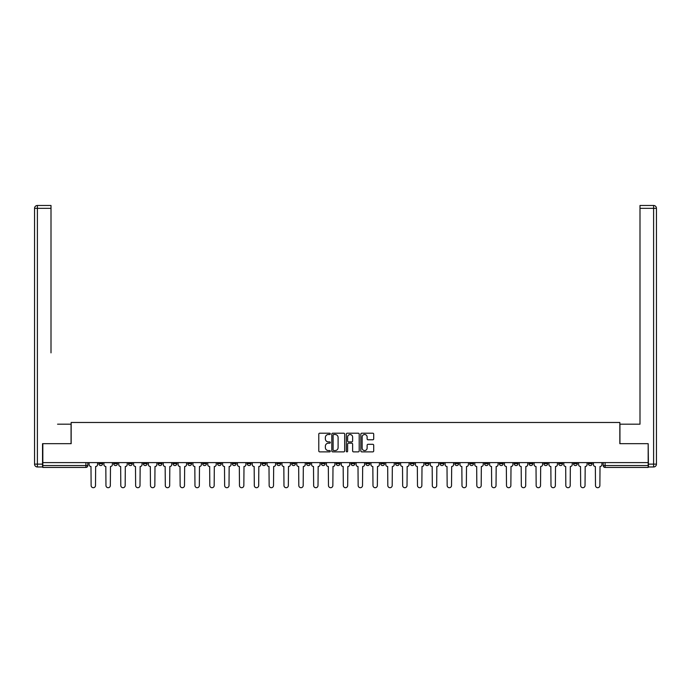 <?xml version="1.0" encoding="UTF-8"?>
<svg xmlns="http://www.w3.org/2000/svg" width="691" height="691" viewBox="0 0 691 691"><rect width="100%" height="100%" fill="white"/><g stroke="black" fill="none" stroke-linecap="round" stroke-linejoin="round"><path stroke-width="1.04" d="M330.289 433.862A0.656 0.656 0 0 0 329.633 433.205L319.717 433.205A0.933 0.933 0 0 0 318.784 434.138L318.784 450.938A0.933 0.933 0 0 0 319.717 451.871L329.633 451.871A0.656 0.656 0 0 0 330.289 451.223A0.656 0.656 0 0 0 329.633 450.567L328.346 450.567A2.989 2.989 0 0 1 325.366 447.578L325.366 446.179A2.989 2.989 0 0 1 328.346 443.199L329.633 443.199A0.656 0.656 0 0 0 330.289 442.542A0.656 0.656 0 0 0 329.633 441.886L328.346 441.886A2.989 2.989 0 0 1 325.366 438.897L325.366 437.498A2.989 2.989 0 0 1 328.346 434.518L329.633 434.518A0.656 0.656 0 0 0 330.289 433.862M588.361 462.607L588.361 463.652L592.17 463.652A1.9 1.9 0 0 1 590.269 465.553A1.9 1.9 0 0 1 588.361 463.652L588.361 462.607M499.36 462.607L499.36 463.652L503.16 463.652A1.9 1.9 0 0 1 501.26 465.553A1.9 1.9 0 0 1 499.36 463.652L499.36 462.607M484.521 462.607L484.521 463.652L488.33 463.652A1.9 1.9 0 0 1 486.429 465.553A1.9 1.9 0 0 1 484.521 463.652L484.521 462.607M395.52 462.607L395.52 463.652L399.32 463.652A1.9 1.9 0 0 1 397.42 465.553A1.9 1.9 0 0 1 395.52 463.652L395.52 462.607M380.681 462.607L380.681 463.652L384.49 463.652A1.9 1.9 0 0 1 382.589 465.553A1.9 1.9 0 0 1 380.681 463.652L380.681 462.607M365.85 462.607L365.85 463.652L369.65 463.652A1.9 1.9 0 0 1 367.75 465.553A1.9 1.9 0 0 1 365.85 463.652L365.85 462.607M336.18 462.607L336.18 463.652L339.981 463.652A1.9 1.9 0 0 1 338.08 465.553A1.9 1.9 0 0 1 336.18 463.652L336.18 462.607M306.51 463.652L306.51 462.607L306.51 463.652A1.9 1.9 0 0 0 308.411 465.553A1.9 1.9 0 0 1 306.51 463.652L310.319 463.652A1.9 1.9 0 0 1 308.411 465.553A1.9 1.9 0 0 0 310.319 463.652L310.319 462.607L310.319 463.652M291.68 463.652L291.68 462.607L291.68 463.652A1.9 1.9 0 0 0 293.58 465.553A1.9 1.9 0 0 1 291.68 463.652L295.48 463.652A1.9 1.9 0 0 1 293.58 465.553M276.841 463.652L276.841 462.607L276.841 463.652A1.9 1.9 0 0 0 278.749 465.553A1.9 1.9 0 0 1 276.841 463.652L280.65 463.652A1.9 1.9 0 0 1 278.749 465.553A1.9 1.9 0 0 0 280.65 463.652L280.65 462.607L280.65 463.652M262.01 462.607L262.01 463.652L265.81 463.652A1.9 1.9 0 0 1 263.91 465.553A1.9 1.9 0 0 1 262.01 463.652L262.01 462.607M247.179 462.607L247.179 463.652L250.98 463.652A1.9 1.9 0 0 1 249.08 465.553A1.9 1.9 0 0 1 247.179 463.652L247.179 462.607M232.34 462.607L232.34 463.652L236.141 463.652A1.9 1.9 0 0 1 234.24 465.553A1.9 1.9 0 0 1 232.34 463.652L232.34 462.607M217.51 463.652L217.51 462.607L217.51 463.652A1.9 1.9 0 0 0 219.41 465.553A1.9 1.9 0 0 1 217.51 463.652L221.31 463.652A1.9 1.9 0 0 1 219.41 465.553M187.84 463.652L187.84 462.607L187.84 463.652A1.9 1.9 0 0 0 189.74 465.553A1.9 1.9 0 0 1 187.84 463.652L191.64 463.652A1.9 1.9 0 0 1 189.74 465.553A1.9 1.9 0 0 0 191.64 463.652L191.64 462.607L191.64 463.652M173 463.652L173 462.607L173 463.652A1.9 1.9 0 0 0 174.909 465.553A1.9 1.9 0 0 1 173 463.652L176.81 463.652A1.9 1.9 0 0 1 174.909 465.553A1.9 1.9 0 0 0 176.81 463.652L176.81 462.607L176.81 463.652M158.17 463.652L158.17 462.607L158.17 463.652A1.9 1.9 0 0 0 160.07 465.553A1.9 1.9 0 0 1 158.17 463.652L161.97 463.652A1.9 1.9 0 0 1 160.07 465.553A1.9 1.9 0 0 0 161.97 463.652L161.97 462.607L161.97 463.652M143.331 463.652L143.331 462.607L143.331 463.652A1.9 1.9 0 0 0 145.24 465.553A1.9 1.9 0 0 1 143.331 463.652L147.14 463.652A1.9 1.9 0 0 1 145.24 465.553M128.5 463.652L128.5 462.607L128.5 463.652A1.9 1.9 0 0 0 130.4 465.553A1.9 1.9 0 0 1 128.5 463.652L132.301 463.652A1.9 1.9 0 0 1 130.4 465.553A1.9 1.9 0 0 0 132.301 463.652L132.301 462.607L132.301 463.652M113.669 463.652L113.669 462.607L113.669 463.652A1.9 1.9 0 0 0 115.57 465.553A1.9 1.9 0 0 1 113.669 463.652L117.47 463.652A1.9 1.9 0 0 1 115.57 465.553A1.9 1.9 0 0 0 117.47 463.652L117.47 462.607L117.47 463.652M372.777 439.787A0.933 0.933 0 0 0 373.71 438.854L373.71 434.138A0.933 0.933 0 0 0 372.777 433.205L361.764 433.205A0.933 0.933 0 0 0 360.832 434.138L360.832 450.938A0.933 0.933 0 0 0 361.764 451.871L372.777 451.871A0.933 0.933 0 0 0 373.71 450.938L373.71 445.246A0.933 0.933 0 0 0 372.777 444.313L368.061 444.313A0.933 0.933 0 0 0 367.128 445.246L367.128 448.07A2.496 2.496 0 0 1 364.632 450.567A2.496 2.496 0 0 1 362.136 448.07L362.136 437.014A2.496 2.496 0 0 1 364.632 434.518A2.496 2.496 0 0 1 367.128 437.014L367.128 438.854A0.933 0.933 0 0 0 368.061 439.787L372.777 439.787M44.915 205.477L37.4 205.477L51.004 205.477L44.915 205.477L51.004 205.477L51.004 208.328L37.4 208.328L37.4 464.127L42.54 464.127L42.54 443.682L71.164 443.682L71.164 422.477L619.836 422.477L619.836 443.682L648.175 443.682L648.175 462.607L42.825 462.607L42.825 465.553L87.8 465.553L87.8 462.607L87.8 465.553A1.9 1.9 0 0 1 85.9 467.453L42.825 467.453L42.825 465.553M42.825 443.682L42.825 462.607M344.679 434.138A0.933 0.933 0 0 0 343.747 433.205L332.734 433.205A0.933 0.933 0 0 0 331.801 434.138L331.801 450.938A0.933 0.933 0 0 0 332.734 451.871L343.747 451.871A0.933 0.933 0 0 0 344.679 450.938L344.679 434.138M347.253 433.205L358.266 433.205A0.933 0.933 0 0 1 359.199 434.138L359.199 450.938A0.933 0.933 0 0 1 358.266 451.871L353.55 451.871A0.933 0.933 0 0 1 352.617 450.938L352.617 444.132A0.933 0.933 0 0 0 351.684 443.199L348.558 443.199A0.933 0.933 0 0 0 347.625 444.132L347.625 451.223A0.656 0.656 0 0 1 346.968 451.871A0.656 0.656 0 0 1 346.321 451.223L346.321 434.138A0.933 0.933 0 0 1 347.253 433.205M603.2 462.607L603.2 465.553L648.175 465.553L648.175 467.453L605.1 467.453A1.9 1.9 0 0 1 603.2 465.553A1.9 1.9 0 0 0 605.1 467.453L605.1 462.607M648.175 462.607L648.175 465.553M592.17 462.607L592.17 463.652A1.9 1.9 0 0 1 590.269 465.553M577.331 462.607L577.331 463.652A1.9 1.9 0 0 1 575.43 465.553A1.9 1.9 0 0 1 573.53 463.652L577.331 463.652M573.53 462.607L573.53 463.652M562.5 462.607L562.5 463.652A1.9 1.9 0 0 1 560.6 465.553A1.9 1.9 0 0 1 558.699 463.652L562.5 463.652M558.699 462.607L558.699 463.652M547.669 462.607L547.669 463.652A1.9 1.9 0 0 1 545.76 465.553A1.9 1.9 0 0 1 543.86 463.652A1.9 1.9 0 0 0 545.76 465.553M543.86 462.607L543.86 463.652L547.669 463.652M532.83 462.607L532.83 463.652A1.9 1.9 0 0 1 530.93 465.553A1.9 1.9 0 0 1 529.03 463.652L532.83 463.652M529.03 462.607L529.03 463.652M518 462.607L518 463.652A1.9 1.9 0 0 1 516.091 465.553A1.9 1.9 0 0 1 514.19 463.652L518 463.652M514.19 462.607L514.19 463.652M503.16 462.607L503.16 463.652M488.33 462.607L488.33 463.652L488.33 462.607M473.49 462.607L473.49 463.652A1.9 1.9 0 0 1 471.59 465.553A1.9 1.9 0 0 1 469.69 463.652L473.49 463.652M469.69 462.607L469.69 463.652M458.66 462.607L458.66 463.652A1.9 1.9 0 0 1 456.76 465.553A1.9 1.9 0 0 1 454.859 463.652L458.66 463.652M454.859 462.607L454.859 463.652M443.821 462.607L443.821 463.652A1.9 1.9 0 0 1 441.92 465.553A1.9 1.9 0 0 1 440.02 463.652L443.821 463.652M440.02 462.607L440.02 463.652M428.99 462.607L428.99 463.652A1.9 1.9 0 0 1 427.09 465.553A1.9 1.9 0 0 1 425.19 463.652L428.99 463.652M425.19 462.607L425.19 463.652M414.159 462.607L414.159 463.652A1.9 1.9 0 0 1 412.251 465.553A1.9 1.9 0 0 1 410.35 463.652L414.159 463.652M410.35 462.607L410.35 463.652M399.32 462.607L399.32 463.652A1.9 1.9 0 0 1 397.42 465.553M384.49 462.607L384.49 463.652M369.65 463.652L369.65 462.607L369.65 463.652A1.9 1.9 0 0 1 367.75 465.553M354.82 462.607L354.82 463.652A1.9 1.9 0 0 1 352.92 465.553A1.9 1.9 0 0 1 351.019 463.652A1.9 1.9 0 0 0 352.92 465.553A1.9 1.9 0 0 0 354.82 463.652L351.019 463.652L351.019 462.607M339.981 463.652L339.981 462.607L339.981 463.652A1.9 1.9 0 0 1 338.08 465.553M325.15 462.607L325.15 463.652A1.9 1.9 0 0 1 323.25 465.553A1.9 1.9 0 0 1 321.35 463.652A1.9 1.9 0 0 0 323.25 465.553M321.35 462.607L321.35 463.652L325.15 463.652M295.48 462.607L295.48 463.652L295.48 462.607M265.81 463.652L265.81 462.607L265.81 463.652A1.9 1.9 0 0 1 263.91 465.553M250.98 463.652L250.98 462.607L250.98 463.652A1.9 1.9 0 0 1 249.08 465.553M236.141 463.652L236.141 462.607L236.141 463.652A1.9 1.9 0 0 1 234.24 465.553M221.31 462.607L221.31 463.652L221.31 462.607M206.479 463.652L206.479 462.607L206.479 463.652A1.9 1.9 0 0 1 204.571 465.553A1.9 1.9 0 0 1 202.67 463.652L206.479 463.652A1.9 1.9 0 0 1 204.571 465.553M202.67 462.607L202.67 463.652M147.14 462.607L147.14 463.652L147.14 462.607M102.639 462.607L102.639 463.652A1.9 1.9 0 0 1 100.731 465.553A1.9 1.9 0 0 1 98.83 463.652A1.9 1.9 0 0 0 100.731 465.553A1.9 1.9 0 0 0 102.639 463.652L102.639 462.607M98.83 462.607L98.83 463.652L102.639 463.652M85.9 462.607L85.9 467.453A1.9 1.9 0 0 0 87.8 465.553M333.762 434.518A0.656 0.656 0 0 0 333.105 435.166L333.105 449.919A0.656 0.656 0 0 0 333.762 450.567L335.118 450.567A2.989 2.989 0 0 0 338.106 447.578L338.106 437.498A2.989 2.989 0 0 0 335.118 434.518L333.762 434.518M352.617 437.058A2.496 2.496 0 0 0 350.121 434.561A2.496 2.496 0 0 0 347.625 437.058L347.625 440.953A0.933 0.933 0 0 0 348.558 441.886L351.684 441.886A0.933 0.933 0 0 0 352.617 440.953L352.617 437.058M89.087 462.607L89.087 464.602A1.9 1.9 139.8 0 0 90.987 466.503L91.126 485.523A2.185 2.185 139.8 0 0 93.32 487.708A2.185 2.185 139.8 0 0 95.505 485.523L95.643 466.503A1.9 1.9 139.8 0 0 97.552 464.602L97.552 462.607M103.918 462.607L103.918 464.602A1.9 1.9 139.8 0 0 105.818 466.503L105.965 485.523A2.185 2.185 139.8 0 0 108.15 487.708A2.185 2.185 139.8 0 0 110.335 485.523L110.482 466.503A1.9 1.9 139.8 0 0 112.383 464.602L112.383 462.607M118.757 462.607L118.757 464.602A1.9 1.9 139.8 0 0 120.657 466.503L120.795 485.523A2.185 2.185 139.8 0 0 122.989 487.708A2.185 2.185 139.8 0 0 125.175 485.523L125.313 466.503A1.9 1.9 139.8 0 0 127.213 464.602L127.213 462.607M71.069 443.682L71.069 424.188L57.56 424.188M51.004 208.328L51.004 352.868M42.54 464.127L42.54 466.978L37.4 466.978A2.85 2.85 0 0 1 34.55 464.127L34.55 208.328A2.85 2.85 0 0 1 37.4 205.477A2.85 2.85 0 0 0 34.55 208.328A2.85 2.85 0 0 1 37.4 205.477A2.85 2.85 0 0 0 34.55 208.328L37.4 208.328L37.4 205.477M633.44 424.188L639.996 424.188L639.996 205.477L653.6 205.477L639.996 205.477M619.931 443.682L619.931 424.188L639.996 424.188L639.996 352.868M648.46 464.127L653.6 464.127L653.6 208.328L656.45 208.328A2.85 2.85 0 0 0 653.6 205.477A2.85 2.85 0 0 1 656.45 208.328L656.45 464.127A2.85 2.85 0 0 1 653.6 466.978L648.46 466.978L648.175 443.682M133.588 462.607L133.588 464.602A1.9 1.9 139.8 0 0 135.488 466.503L135.635 485.523A2.185 2.185 139.8 0 0 137.82 487.708A2.185 2.185 139.8 0 0 140.005 485.523L140.152 466.503A1.9 1.9 139.8 0 0 142.052 464.602L142.052 462.607M148.418 462.607L148.418 464.602A1.9 1.9 139.8 0 0 150.327 466.503L150.465 485.523A2.185 2.185 139.8 0 0 152.651 487.708A2.185 2.185 139.8 0 0 154.844 485.523L154.983 466.503A1.9 1.9 139.8 0 0 156.883 464.602L156.883 462.607M163.257 462.607L163.257 464.602A1.9 1.9 139.8 0 0 165.158 466.503L165.304 485.523A2.185 2.185 139.8 0 0 167.49 487.708A2.185 2.185 139.8 0 0 169.675 485.523L169.822 466.503A1.9 1.9 139.8 0 0 171.722 464.602L171.722 462.607M178.088 462.607L178.088 464.602A1.9 1.9 139.8 0 0 179.997 466.503L180.135 485.523A2.185 2.185 139.8 0 0 182.32 487.708A2.185 2.185 139.8 0 0 184.506 485.523L184.652 466.503A1.9 1.9 139.8 0 0 186.553 464.602L186.553 462.607M192.927 462.607L192.927 464.602A1.9 1.9 139.8 0 0 194.827 466.503L194.966 485.523A2.185 2.185 139.8 0 0 197.16 487.708A2.185 2.185 139.8 0 0 199.345 485.523L199.483 466.503A1.9 1.9 139.8 0 0 201.392 464.602L201.392 462.607M207.758 462.607L207.758 464.602A1.9 1.9 139.8 0 0 209.658 466.503L209.805 485.523A2.185 2.185 139.8 0 0 211.99 487.708A2.185 2.185 139.8 0 0 214.175 485.523L214.322 466.503A1.9 1.9 139.8 0 0 216.223 464.602L216.223 462.607M222.597 462.607L222.597 464.602A1.9 1.9 139.8 0 0 224.497 466.503L224.635 485.523A2.185 2.185 139.8 0 0 226.829 487.708A2.185 2.185 139.8 0 0 229.015 485.523L229.153 466.503A1.9 1.9 139.8 0 0 231.053 464.602L231.053 462.607M237.428 462.607L237.428 464.602A1.9 1.9 139.8 0 0 239.328 466.503L239.475 485.523A2.185 2.185 139.8 0 0 241.66 487.708A2.185 2.185 139.8 0 0 243.845 485.523L243.992 466.503A1.9 1.9 139.8 0 0 245.892 464.602L245.892 462.607M252.267 462.607L252.267 464.602A1.9 1.9 139.8 0 0 254.167 466.503L254.305 485.523A2.185 2.185 139.8 0 0 256.491 487.708A2.185 2.185 139.8 0 0 258.684 485.523L258.823 466.503A1.9 1.9 139.8 0 0 260.723 464.602L260.723 462.607M267.097 462.607L267.097 464.602A1.9 1.9 139.8 0 0 268.998 466.503L269.145 485.523A2.185 2.185 139.8 0 0 271.33 487.708A2.185 2.185 139.8 0 0 273.515 485.523L273.662 466.503A1.9 1.9 139.8 0 0 275.562 464.602L275.562 462.607M281.928 462.607L281.928 464.602A1.9 1.9 139.8 0 0 283.837 466.503L283.975 485.523A2.185 2.185 139.8 0 0 286.16 487.708A2.185 2.185 139.8 0 0 288.346 485.523L288.493 466.503A1.9 1.9 139.8 0 0 290.393 464.602L290.393 462.607M296.767 462.607L296.767 464.602A1.9 1.9 139.8 0 0 298.667 466.503L298.806 485.523A2.185 2.185 139.8 0 0 301 487.708A2.185 2.185 139.8 0 0 303.185 485.523L303.323 466.503A1.9 1.9 139.8 0 0 305.232 464.602L305.232 462.607M311.598 462.607L311.598 464.602A1.9 1.9 139.8 0 0 313.498 466.503L313.645 485.523A2.185 2.185 139.8 0 0 315.83 487.708A2.185 2.185 139.8 0 0 318.015 485.523L318.162 466.503A1.9 1.9 139.8 0 0 320.063 464.602L320.063 462.607M326.437 462.607L326.437 464.602A1.9 1.9 139.8 0 0 328.337 466.503L328.475 485.523A2.185 2.185 139.8 0 0 330.669 487.708A2.185 2.185 139.8 0 0 332.855 485.523L332.993 466.503A1.9 1.9 139.8 0 0 334.893 464.602L334.893 462.607M341.268 462.607L341.268 464.602A1.9 1.9 139.8 0 0 343.168 466.503L343.315 485.523A2.185 2.185 139.8 0 0 345.5 487.708A2.185 2.185 139.8 0 0 347.685 485.523L347.832 466.503A1.9 1.9 139.8 0 0 349.732 464.602L349.732 462.607M356.107 462.607L356.107 464.602A1.9 1.9 139.8 0 0 358.007 466.503L358.145 485.523A2.185 2.185 139.8 0 0 360.331 487.708A2.185 2.185 139.8 0 0 362.525 485.523L362.663 466.503A1.9 1.9 139.8 0 0 364.563 464.602L364.563 462.607M370.937 462.607L370.937 464.602A1.9 1.9 139.8 0 0 372.838 466.503L372.985 485.523A2.185 2.185 139.8 0 0 375.17 487.708A2.185 2.185 139.8 0 0 377.355 485.523L377.502 466.503A1.9 1.9 139.8 0 0 379.402 464.602L379.402 462.607M385.768 462.607L385.768 464.602A1.9 1.9 139.8 0 0 387.677 466.503L387.815 485.523A2.185 2.185 139.8 0 0 390 487.708A2.185 2.185 139.8 0 0 392.194 485.523L392.333 466.503A1.9 1.9 139.8 0 0 394.233 464.602L394.233 462.607M400.607 462.607L400.607 464.602A1.9 1.9 139.8 0 0 402.507 466.503L402.654 485.523A2.185 2.185 139.8 0 0 404.84 487.708A2.185 2.185 139.8 0 0 407.025 485.523L407.163 466.503A1.9 1.9 139.8 0 0 409.072 464.602L409.072 462.607M415.438 462.607L415.438 464.602A1.9 1.9 139.8 0 0 417.338 466.503L417.485 485.523A2.185 2.185 139.8 0 0 419.67 487.708A2.185 2.185 139.8 0 0 421.856 485.523L422.002 466.503A1.9 1.9 139.8 0 0 423.903 464.602L423.903 462.607M430.277 462.607L430.277 464.602A1.9 1.9 139.8 0 0 432.177 466.503L432.316 485.523A2.185 2.185 139.8 0 0 434.509 487.708A2.185 2.185 139.8 0 0 436.695 485.523L436.833 466.503A1.9 1.9 139.8 0 0 438.733 464.602L438.733 462.607M445.108 462.607L445.108 464.602A1.9 1.9 139.8 0 0 447.008 466.503L447.155 485.523A2.185 2.185 139.8 0 0 449.34 487.708A2.185 2.185 139.8 0 0 451.525 485.523L451.672 466.503A1.9 1.9 139.8 0 0 453.572 464.602L453.572 462.607M459.947 462.607L459.947 464.602A1.9 1.9 139.8 0 0 461.847 466.503L461.985 485.523A2.185 2.185 139.8 0 0 464.171 487.708A2.185 2.185 139.8 0 0 466.365 485.523L466.503 466.503A1.9 1.9 139.8 0 0 468.403 464.602L468.403 462.607M474.777 462.607L474.777 464.602A1.9 1.9 139.8 0 0 476.678 466.503L476.825 485.523A2.185 2.185 139.8 0 0 479.01 487.708A2.185 2.185 139.8 0 0 481.195 485.523L481.342 466.503A1.9 1.9 139.8 0 0 483.242 464.602L483.242 462.607M489.608 462.607L489.608 464.602A1.9 1.9 139.8 0 0 491.517 466.503L491.655 485.523A2.185 2.185 139.8 0 0 493.84 487.708A2.185 2.185 139.8 0 0 496.034 485.523L496.173 466.503A1.9 1.9 139.8 0 0 498.073 464.602L498.073 462.607M504.447 462.607L504.447 464.602A1.9 1.9 139.8 0 0 506.348 466.503L506.494 485.523A2.185 2.185 139.8 0 0 508.68 487.708A2.185 2.185 139.8 0 0 510.865 485.523L511.003 466.503A1.9 1.9 139.8 0 0 512.912 464.602L512.912 462.607M519.278 462.607L519.278 464.602A1.9 1.9 139.8 0 0 521.178 466.503L521.325 485.523A2.185 2.185 139.8 0 0 523.51 487.708A2.185 2.185 139.8 0 0 525.696 485.523L525.842 466.503A1.9 1.9 139.8 0 0 527.743 464.602L527.743 462.607M534.117 462.607L534.117 464.602A1.9 1.9 139.8 0 0 536.017 466.503L536.156 485.523A2.185 2.185 139.8 0 0 538.349 487.708A2.185 2.185 139.8 0 0 540.535 485.523L540.673 466.503A1.9 1.9 139.8 0 0 542.582 464.602L542.582 462.607M548.948 462.607L548.948 464.602A1.9 1.9 139.8 0 0 550.848 466.503L550.995 485.523A2.185 2.185 139.8 0 0 553.18 487.708A2.185 2.185 139.8 0 0 555.365 485.523L555.512 466.503A1.9 1.9 139.8 0 0 557.412 464.602L557.412 462.607M563.787 462.607L563.787 464.602A1.9 1.9 139.8 0 0 565.687 466.503L565.825 485.523A2.185 2.185 139.8 0 0 568.011 487.708A2.185 2.185 139.8 0 0 570.205 485.523L570.343 466.503A1.9 1.9 139.8 0 0 572.243 464.602L572.243 462.607M578.617 462.607L578.617 464.602A1.9 1.9 139.8 0 0 580.518 466.503L580.665 485.523A2.185 2.185 139.8 0 0 582.85 487.708A2.185 2.185 139.8 0 0 585.035 485.523L585.182 466.503A1.9 1.9 139.8 0 0 587.082 464.602L587.082 462.607M593.448 462.607L593.448 464.602A1.9 1.9 139.8 0 0 595.357 466.503L595.495 485.523A2.185 2.185 139.8 0 0 597.68 487.708A2.185 2.185 139.8 0 0 599.874 485.523L600.013 466.503A1.9 1.9 139.8 0 0 601.913 464.602L601.913 462.607M37.4 466.978L37.4 464.127L34.55 464.127M653.6 205.477L653.6 208.328L639.996 208.328M656.45 464.127L653.6 464.127L653.6 466.978"/></g></svg>
